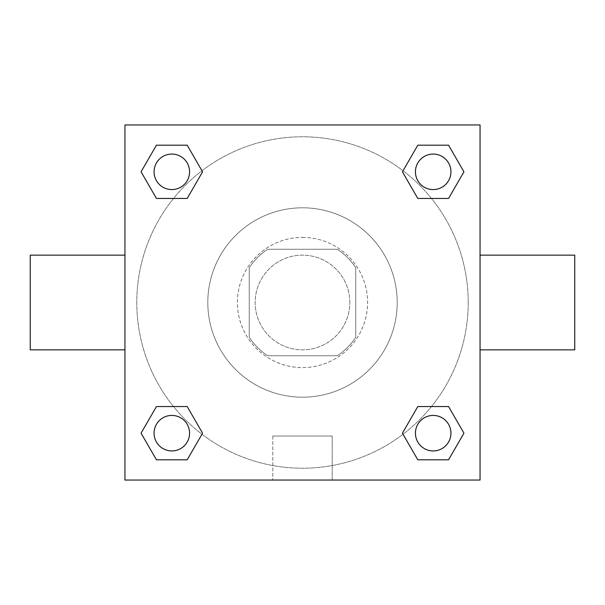 <?xml version="1.0" encoding="UTF-8"?>
<svg xmlns="http://www.w3.org/2000/svg" width="605" height="605" viewBox="0 0 605 605"><rect width="100%" height="100%" fill="white"/><g stroke="black" fill="none" stroke-linecap="round" stroke-linejoin="round"><path stroke-width="0.45" stroke-dasharray="3.02 2.27" d="M349.849 302.5A47.349 47.349 0 0 0 278.829 261.496A47.349 47.349 0 0 0 278.829 343.504A47.349 47.349 0 0 0 349.849 302.5A47.349 47.349 0 0 0 278.829 261.496A47.349 47.349 0 0 0 278.829 343.504A47.349 47.349 0 0 0 349.849 302.5M337.227 355.763L267.773 355.763A63.585 63.585 0 0 1 249.237 337.227L249.237 267.773A63.585 63.585 0 0 1 267.773 249.237L337.227 249.237A63.585 63.585 0 0 1 355.763 267.773L355.763 337.227A63.585 63.585 0 0 1 337.227 355.763L267.773 355.763A63.585 63.585 0 0 1 249.237 337.227L249.237 267.773A63.585 63.585 0 0 1 267.773 249.237L337.227 249.237A63.585 63.585 0 0 1 355.763 267.773L355.763 337.227A63.585 63.585 0 0 1 337.227 355.763M302.5 237.394A65.106 65.106 0 0 1 358.878 335.049A65.106 65.106 0 0 1 246.122 335.049A65.106 65.106 0 0 1 302.5 237.394A65.106 65.106 0 0 0 237.394 302.5A65.106 65.106 0 0 0 302.5 367.606A65.106 65.106 0 0 0 367.606 302.5A65.106 65.106 0 0 0 302.5 237.394M397.198 302.5A94.698 94.698 0 0 0 255.151 220.492A94.698 94.698 0 0 0 255.151 384.508A94.698 94.698 0 0 0 397.198 302.5A94.698 94.698 0 0 0 255.151 220.492A94.698 94.698 0 0 0 255.151 384.508A94.698 94.698 0 0 0 397.198 302.5M173.514 198.455L156.445 198.455L173.514 198.455L156.445 198.455L141.063 171.82L156.445 145.185L187.195 145.185L202.577 171.82L187.195 198.455M187.195 406.545L202.577 433.18L187.195 406.545L202.577 433.18L187.195 406.545L202.577 433.18L187.195 459.815L156.445 459.815L141.063 433.18L156.445 406.545L173.514 406.545M124.948 480.052L124.948 124.948L480.052 124.948L480.052 480.052L124.948 480.052L124.948 124.948L480.052 124.948L480.052 480.052L124.948 480.052L124.948 124.948L480.052 124.948L480.052 480.052L124.948 480.052M417.805 198.455L402.423 171.82L417.805 198.455L402.423 171.82L417.805 198.455L402.423 171.82L417.805 145.185L448.555 145.185L463.937 171.82L448.555 198.455L431.486 198.455M431.486 406.545L448.555 406.545L431.486 406.545L448.555 406.545L463.937 433.18L448.555 459.815L417.805 459.815L402.423 433.18L417.805 406.545M323.214 124.948L281.786 124.955L323.214 124.948M468.217 302.5A165.717 165.717 0 0 0 219.638 158.986A165.717 165.717 0 0 0 219.638 446.014A165.717 165.717 0 0 0 468.217 302.5A165.717 165.717 0 0 0 219.638 158.986A165.717 165.717 0 0 0 219.638 446.014A165.717 165.717 0 0 0 468.217 302.5M189.577 433.18A17.757 17.757 0 0 0 162.942 417.805A17.757 17.757 0 0 0 162.942 448.555A17.757 17.757 0 0 0 189.577 433.18A17.757 17.757 0 0 0 162.942 417.805A17.757 17.757 0 0 0 162.942 448.555A17.757 17.757 0 0 0 189.577 433.18A17.757 17.757 0 0 0 162.942 417.805A17.757 17.757 0 0 0 162.942 448.555A17.757 17.757 0 0 0 189.577 433.18A17.757 17.757 0 0 0 162.942 417.805A17.757 17.757 0 0 0 162.942 448.555A17.757 17.757 0 0 0 189.577 433.18A17.757 17.757 0 0 0 162.942 417.805A17.757 17.757 0 0 0 162.942 448.555A17.757 17.757 0 0 0 189.577 433.18M189.577 171.82A17.757 17.757 0 0 0 162.942 156.445A17.757 17.757 0 0 0 162.942 187.195A17.757 17.757 0 0 0 189.577 171.82A17.757 17.757 0 0 0 162.942 156.445A17.757 17.757 0 0 0 162.942 187.195A17.757 17.757 0 0 0 189.577 171.82A17.757 17.757 0 0 0 162.942 156.445A17.757 17.757 0 0 0 162.942 187.195A17.757 17.757 0 0 0 189.577 171.82A17.757 17.757 0 0 0 162.942 156.445A17.757 17.757 0 0 0 162.942 187.195A17.757 17.757 0 0 0 189.577 171.82A17.757 17.757 0 0 0 162.942 156.445A17.757 17.757 0 0 0 162.942 187.195A17.757 17.757 0 0 0 189.577 171.82M450.937 171.82A17.757 17.757 0 0 0 424.302 156.445A17.757 17.757 0 0 0 424.302 187.195A17.757 17.757 0 0 0 450.937 171.82A17.757 17.757 0 0 0 424.302 156.445A17.757 17.757 0 0 0 424.302 187.195A17.757 17.757 0 0 0 450.937 171.82A17.757 17.757 0 0 0 424.302 156.445A17.757 17.757 0 0 0 424.302 187.195A17.757 17.757 0 0 0 450.937 171.82A17.757 17.757 0 0 0 424.302 156.445A17.757 17.757 0 0 0 424.302 187.195A17.757 17.757 0 0 0 450.937 171.82A17.757 17.757 0 0 0 424.302 156.445A17.757 17.757 0 0 0 424.302 187.195A17.757 17.757 0 0 0 450.937 171.82M415.423 433.18A17.757 17.757 0 0 1 442.058 417.805A17.757 17.757 0 0 1 442.058 448.555A17.757 17.757 0 0 1 415.423 433.18A17.757 17.757 0 0 1 442.058 417.805A17.757 17.757 0 0 1 442.058 448.555A17.757 17.757 0 0 1 415.423 433.18M332.19 480.052L272.81 480.052L332.19 480.052L272.81 480.052L332.19 480.052L332.19 436.023L272.81 436.023L332.19 436.023L272.81 436.023L332.19 436.023L332.19 480.052M124.948 302.5L124.948 255.151L124.948 302.5M480.052 302.5L480.052 255.151L480.052 302.5M574.75 255.151L574.75 349.849M30.25 349.849L30.25 255.151M156.445 459.815L141.063 433.18L156.445 406.545L141.063 433.18L156.445 406.545L141.063 433.18L156.445 459.815L141.063 433.18L156.445 459.815L187.195 459.815L156.445 459.815M202.577 433.18L187.195 459.815L202.577 433.18M402.423 171.82L417.805 145.185L448.555 145.185L463.937 171.82L448.555 198.455L463.937 171.82L448.555 198.455L463.937 171.82L448.555 145.185L463.937 171.82L448.555 145.185L417.805 145.185L402.423 171.82M156.445 198.455L141.063 171.82L156.445 145.185L187.195 145.185L202.577 171.82L187.195 145.185L202.577 171.82L187.195 145.185L156.445 145.185L141.063 171.82L156.445 145.185L141.063 171.82L156.445 198.455M417.805 459.815L402.423 433.18L417.805 459.815L402.423 433.18L417.805 459.815L448.555 459.815L417.805 459.815M448.555 406.545L463.937 433.18L448.555 459.815L463.937 433.18L448.555 459.815L463.937 433.18L448.555 406.545M480.045 302.5L480.045 281.786L480.045 302.5M124.955 302.5L124.955 281.786L124.955 302.5M450.937 433.18A17.757 17.757 0 0 0 424.302 417.805A17.757 17.757 0 0 0 424.302 448.555A17.757 17.757 0 0 0 450.937 433.18A17.757 17.757 0 0 0 424.302 417.805A17.757 17.757 0 0 0 424.302 448.555A17.757 17.757 0 0 0 450.937 433.18A17.757 17.757 0 0 0 424.302 417.805A17.757 17.757 0 0 0 424.302 448.555A17.757 17.757 0 0 0 450.937 433.18M272.81 436.023L272.81 480.052L272.81 436.023"/><path stroke-width="0.91" d="M187.195 198.455L156.445 198.455L141.063 171.82L156.445 145.185L187.195 145.185L202.577 171.82L187.195 198.455L156.445 198.455L173.514 198.455M173.514 406.545L187.195 406.545L202.577 433.18L187.195 459.815L156.445 459.815L141.063 433.18L156.445 406.545L187.195 406.545M431.486 198.455L417.805 198.455L402.423 171.82L417.805 145.185L448.555 145.185L463.937 171.82L448.555 198.455L417.805 198.455M417.805 406.545L448.555 406.545L463.937 433.18L448.555 459.815L417.805 459.815L402.423 433.18L417.805 406.545L448.555 406.545L431.486 406.545M480.052 349.849L574.75 349.849L574.75 255.151L480.052 255.151M124.948 255.151L30.25 255.151L30.25 349.849L124.948 349.849M124.948 124.948L480.052 124.948L480.052 480.052L124.948 480.052L124.948 124.948M448.555 459.815L417.805 459.815L448.555 459.815M450.937 433.18A17.757 17.757 0 0 0 424.302 417.805A17.757 17.757 0 0 0 424.302 448.555A17.757 17.757 0 0 0 450.937 433.18M187.195 459.815L156.445 459.815L187.195 459.815M189.577 433.18A17.757 17.757 0 0 0 162.942 417.805A17.757 17.757 0 0 0 162.942 448.555A17.757 17.757 0 0 0 189.577 433.18M417.805 145.185L448.555 145.185L417.805 145.185M450.937 171.82A17.757 17.757 0 0 0 424.302 156.445A17.757 17.757 0 0 0 424.302 187.195A17.757 17.757 0 0 0 450.937 171.82M156.445 145.185L187.195 145.185L156.445 145.185M189.577 171.82A17.757 17.757 0 0 0 162.942 156.445A17.757 17.757 0 0 0 162.942 187.195A17.757 17.757 0 0 0 189.577 171.82"/></g></svg>
